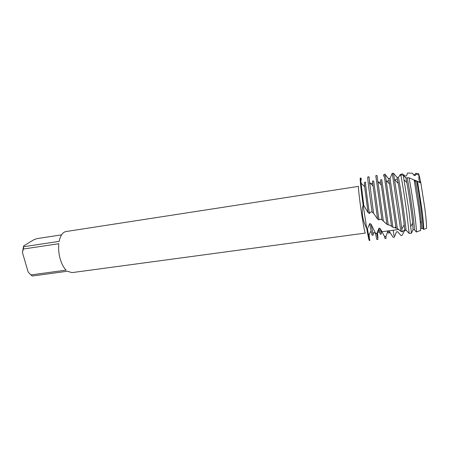 <?xml version="1.0" encoding="UTF-8"?>
<svg xmlns="http://www.w3.org/2000/svg" width="449" height="449" viewBox="0 0 449 449"><rect width="100%" height="100%" fill="white"/><g stroke="black" fill="none" stroke-linecap="round" stroke-linejoin="round"><path stroke-width="0.67" d="M420.449 182.485L420.848 182.928C419.142 181.671 418.563 179.095 419.113 175.205L420.848 182.928L424.771 207.87C426.477 221.553 426.948 228.429 426.174 228.49M418.227 173.533C418.406 173.258 418.704 173.814 419.113 175.205C418.636 178.062 418.833 180.133 419.703 181.424M23.752 246.703L23.337 249.021L58.808 243.728C58.314 248.628 58.752 253.623 60.121 258.708C61.564 263.731 63.562 267.537 66.121 270.13L30.891 274.934L32.283 276.012L67.412 271.241L71.963 272.627L365.318 233.082C364.796 232.52 363.673 226.767 361.945 215.823C359.7 201.444 357.937 185.892 358.56 186.369L66.02 231.538C62.703 232.206 60.413 235.484 59.161 241.377L23.752 246.703L23.634 245.934L33.658 239.845L37.02 238.604L61.569 234.844M362.612 216.194C362.034 211.827 362.208 208.14 363.146 205.131L366.749 228.575C364.756 224.702 363.381 220.577 362.612 216.194M360.777 179.342C359.408 173.83 360.485 186.24 363.146 205.131L363.819 205.496L368.04 212.568L369.426 213.539C370.257 212.141 371.155 211.642 372.12 212.046L373.557 213.247L377.587 219.078L378.962 219.903C379.646 219.045 380.634 219.005 381.925 219.78L386.959 224.343L388.306 225C389.103 224.736 390.187 225.213 391.567 226.436L392.948 227.273L397.348 228.519L400.856 231.325L402.169 231.858L404.751 230L405.98 230.101L409.151 233.368L411.424 233.244L413.001 229.776M406.665 230.719L405.722 230.152L404.577 230.517L402.242 235.203L401.114 235.646L397.696 231.757L396.489 231.819L394.284 237.201L393.077 237.285L389.227 231.241L387.953 230.988L385.786 236.685L384.501 236.404L380.337 228.681L379.012 228.159L376.79 233.738L375.431 233.087L371.104 224.247L369.746 223.557L367.422 228.895L366.749 228.575C368.578 239.031 369.471 242.572 369.432 239.194L369.095 234.67M30.891 274.934L28.141 272.004L22.45 252.529L23.337 249.021M23.634 245.934L22.45 252.529M423.559 229.411C423.951 227.716 423.362 220.734 421.796 208.459L417.536 181.519L420.848 182.928L424.771 207.87C426.286 219.887 426.825 226.734 426.393 228.412L423.559 229.411L422.812 228.187L423.688 227.447M415.46 173.393L415.763 174.027L419.113 175.205L418.457 173.544L415.46 173.393M413.54 174.745L413.984 175.402L415.308 175.486L415.763 174.027M399.599 175.739L400.11 174.639L402.394 173.858L405.217 176.059L406.457 175.834L407.625 173.011L412.221 173.224M412.463 173.292L413.984 175.402M413.591 174.717L414.809 174.532L415.308 175.486M371.104 224.247L373.248 235.096L373.22 232.919M373.557 213.247L368.921 176.754L367.748 176.94L367.697 177.602C367.759 180.375 369.768 196.151 372.12 212.046M368.04 212.568L364.639 186.733L364.431 182.373L365.598 182.193L365.537 182.794C365.542 185.325 367.361 199.766 369.426 213.539M363.819 205.496L361.047 183.074L360.766 178.691L360.878 178.023L361.406 179.454M377.429 232.857L377.963 237.981M378.962 219.903L373.663 180.936L372.485 181.121L372.485 181.716L377.587 219.078M368.921 176.754L369.252 177.855M380.337 228.687L381.341 234.013L381.179 231.847M383.345 220.835L377.02 175.48L375.835 175.666L375.864 176.317L381.925 219.78M377.02 175.48L377.194 176.289M385.916 236.41L386.101 238.296L385.786 236.685M381.875 180.223L381.785 179.673L380.595 179.858L386.959 224.343M389.227 231.241L389.485 232.924L389.272 231.325M381.785 179.673L388.306 225M383.637 176.081L383.974 174.38L384.086 175.02L391.567 226.436M392.948 227.273L385.287 174.835L385.163 174.195L383.974 174.38M393.178 230.23L394.037 235.854M388.783 179.022L396.052 228.12M388.542 178.736L385.236 174.532M388.761 178.584L389.957 178.399L390.102 178.977L397.348 228.519M402.169 231.858L399.649 212.63L393.504 173.252L392.252 173.275L400.856 231.325M392.252 173.275L390.013 178.545M411.424 233.244L408.96 210.996L403.309 175.497L400.727 174.577L398.302 177.333L397.051 177.406L398.229 183.327C399.93 193.132 403.073 214.875 404.218 224.764L404.751 230M397.051 177.406L393.504 173.252M398.302 177.333L398.403 177.686C399.632 181.677 406.014 225.802 405.98 230.101M400.727 174.577C401.855 179.645 404.543 196.505 406.586 211.468L409.151 233.368M420.5 230.489L420.382 222.844L418.777 209.054L414.169 180.038L409.056 177.81C410.644 185.819 412.35 196.539 414.186 209.964C415.886 222.895 416.599 230.225 416.335 231.959L414.219 229.624M369.746 223.557L371.042 231.011L368.635 235.54L369.903 240.428L369.319 240.507C368.96 240.383 368.101 236.404 366.749 228.575L363.146 205.131C360.85 188.322 359.896 179.319 360.294 178.113L360.878 178.023M416.285 232.049L417.463 231.555M417.536 181.519L414.169 180.038M409.056 177.81L405.868 177.838L403.309 175.497M416.599 180.874C419.703 195.635 423.985 229.877 422.61 228.502L421.387 228.664C421.706 228.558 421.645 226.133 421.218 221.396L420.382 222.844M415.202 180.346L415.482 181.738C417.458 191.605 420.315 211.378 421.218 221.396M407.198 178.079C409.589 187.907 415.51 231.325 414.247 229.619L413.029 229.781L412.682 223.102L410.869 226.307M405.868 177.838L406.816 182.518C408.663 192.374 411.666 213.129 412.682 223.102M397.696 231.757L396.456 231.909M394.278 237.224L393.06 237.263M387.953 230.988L388.295 233.087L389.485 232.924M384.501 236.404L384.911 238.453L386.101 238.296M379.012 228.159L380.157 234.17L381.341 234.013M368.635 235.54L367.422 228.895M375.431 233.087L376.795 239.519L377.974 239.368L376.79 233.738M371.042 231.011L372.075 235.254L373.248 235.096M389.171 180.728L386.656 181.121L389.171 180.728M380.87 182.013L377.867 182.479L380.87 182.013M372.631 183.293L369.527 183.77L372.631 183.293M423.637 226.139L422.818 226.251L423.637 226.139M398.914 229.461L380.881 231.886L398.914 229.461M379.68 232.049L377.536 232.335L379.68 232.049M375.19 232.649L372.664 232.992L375.19 232.649M374.606 232.728L375.544 233.71M412.423 173.235L411.834 173.202M395.266 179.785L397.432 178.977M412.665 179.381L416.088 180.678M419.871 182.524L416.689 180.941M415.482 181.738L414.275 180.582M420.691 230.421L416.335 231.959M406.816 182.518L404.167 179.959M398.229 183.327L394.733 179.903M404.218 224.764L401.833 229.035M389.715 184.152L386.191 180.661M395.822 226.386L395.053 227.778M381.285 184.994L377.732 181.447M372.923 185.852L369.347 182.249M379.237 229.506L376.829 233.974M364.639 186.733L361.047 183.074"/></g></svg>
